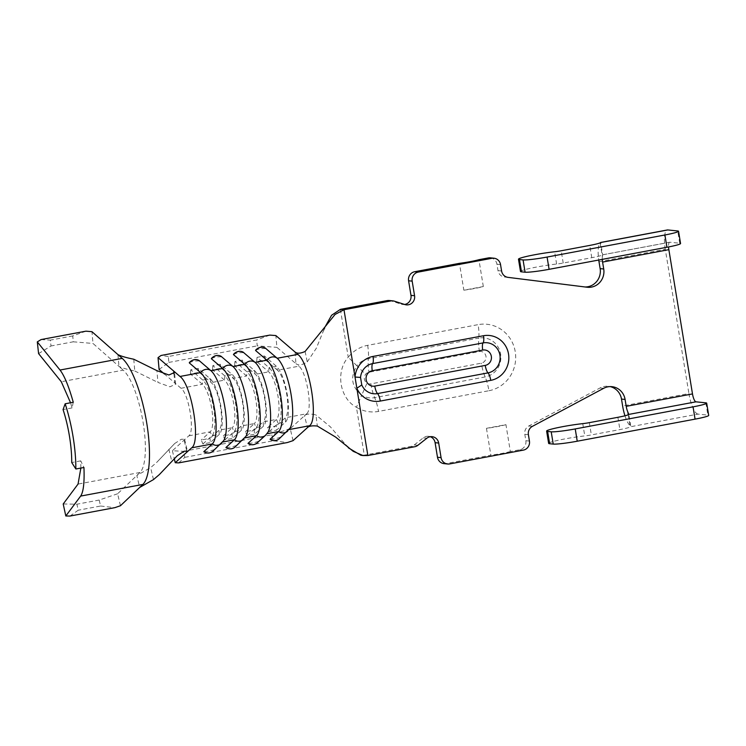 <?xml version="1.0" encoding="UTF-8"?>
<svg xmlns="http://www.w3.org/2000/svg" width="746" height="746" viewBox="0 0 746 746"><rect width="100%" height="100%" fill="white"/><g stroke="black" fill="none" stroke-linecap="round" stroke-linejoin="round"><path stroke-width="0.56" stroke-dasharray="3.73 2.8" d="M290.035 428.139A37.44 10.416 79.4 0 1 288.879 429.612L280.449 437.259C276.151 438.667 272.719 439.31 270.136 439.189M267.945 432.27A37.44 10.416 79.4 0 1 266.788 433.752L258.349 441.399C254.06 442.798 250.619 443.441 248.045 443.329M245.854 436.41A37.44 10.416 79.4 0 1 244.697 437.883L236.258 445.539C231.969 446.938 228.528 447.581 225.954 447.469M178.63 462.902L184.831 457.335L183.413 451.349L172.41 450.733L188.841 435.832C195.088 431.822 188.85 393.72 181.045 388.274L202.427 384.265L202.781 380.078L210.139 378.698L211.221 382.614L224.518 380.124L224.872 375.937L232.23 374.557L233.311 378.483L246.609 375.993L246.963 371.797L254.321 370.417L255.402 374.343L268.7 371.853L269.054 367.657L276.421 366.277A29.253 8.131 79.4 0 1 287.294 394.802A29.253 8.131 79.4 0 1 285.541 422.022L276.552 430.181L276.29 425.919L267.497 427.57L269.185 431.552L276.552 430.181M269.185 431.552L278.183 423.402L285.541 422.022L285.28 417.769L306.662 413.769C312.919 409.796 306.671 371.611 298.876 366.202L277.493 370.202L265.473 359.898L256.68 361.54L268.7 371.853A24.963 6.938 79.4 0 1 277.988 396.191A24.963 6.938 79.4 0 1 276.486 419.42L278.183 423.402A29.253 8.131 79.4 0 0 279.936 396.182A29.253 8.131 79.4 0 0 269.054 367.657L257.034 357.353L264.401 355.973L276.421 366.277L277.493 370.202A24.963 6.938 79.4 0 1 286.781 394.541A24.963 6.938 79.4 0 1 285.28 417.769L276.29 425.919M247.094 435.692L256.092 427.542L263.45 426.162L263.189 421.91A24.963 6.938 79.4 0 0 264.69 398.681A24.963 6.938 79.4 0 0 255.402 374.343L243.382 364.029L234.589 365.68L246.609 375.993A24.963 6.938 79.4 0 1 255.897 400.322A24.963 6.938 79.4 0 1 254.395 423.551L256.092 427.542A29.253 8.131 79.4 0 0 257.846 400.322A29.253 8.131 79.4 0 0 246.963 371.797L234.943 361.493L242.31 360.113L254.321 370.417A29.253 8.131 79.4 0 1 265.203 398.942A29.253 8.131 79.4 0 1 263.45 426.162L254.461 434.312L254.2 430.06L245.406 431.71L247.094 435.692L254.461 434.312M225.003 439.832L234.002 431.682L241.359 430.302L241.098 426.05A24.963 6.938 79.4 0 0 242.599 402.812A24.963 6.938 79.4 0 0 233.311 378.483L221.292 368.17L212.498 369.82L224.518 380.124A24.963 6.938 79.4 0 1 233.806 404.463A24.963 6.938 79.4 0 1 232.304 427.691L234.002 431.682A29.253 8.131 79.4 0 0 235.755 404.453A29.253 8.131 79.4 0 0 224.872 375.937L212.852 365.624L220.219 364.244L232.23 374.557A29.253 8.131 79.4 0 1 243.112 403.073A29.253 8.131 79.4 0 1 241.359 430.302L232.37 438.452L232.109 434.2L223.315 435.85L225.003 439.832L232.37 438.452M223.763 440.55A37.44 10.416 79.4 0 1 222.606 442.024L214.167 449.67C209.878 451.078 206.437 451.722 203.863 451.6M202.912 443.973L211.901 435.813L219.268 434.433L219.007 430.181A24.963 6.938 79.4 0 0 220.508 406.952A24.963 6.938 79.4 0 0 211.221 382.614L199.201 372.31L190.407 373.96L202.427 384.265A24.963 6.938 79.4 0 1 211.715 408.603A24.963 6.938 79.4 0 1 210.213 431.831L211.901 435.813A29.253 8.131 79.4 0 0 213.664 408.594A29.253 8.131 79.4 0 0 202.781 380.078L190.762 369.764L198.128 368.384L210.139 378.698A29.253 8.131 79.4 0 1 221.021 407.213A29.253 8.131 79.4 0 1 219.268 434.433L210.279 442.592L210.018 438.34L201.224 439.981L202.912 443.973L210.279 442.592M520.494 271.479A23.396 1.837 170.7 0 1 536.85 267.003A23.396 1.837 170.7 0 1 556.619 264.037A7.796 0.615 -9.3 0 0 563.211 263.04L591.764 257.696A15.601 1.231 -9.3 0 0 602.647 254.815L669.852 242.226L679.718 243.233A19.499 1.539 170.7 0 1 680.557 243.532M73.267 402.262L72.054 407.913L70.553 402.775M72.054 407.913L63.065 409.601M254.2 430.06L263.189 421.91L276.486 419.42L267.497 427.57M293.066 440.644L290.231 428.661L304.461 415.755C306.457 413.797 310.289 413.526 315.94 414.962L317.32 426.059M290.231 428.661L271.777 434.797L273.204 440.783L287.406 442.527M183.413 451.349L271.777 434.797M186.686 450.798L184.131 440.103L184.588 439.263L181.399 439.217L174.741 443.469L156.697 462.417L150.608 467.639L136.826 475.491L139.689 487.455M188.841 435.832L210.213 431.831L201.224 439.981M223.315 435.85L232.304 427.691L219.007 430.181L210.018 438.34M245.406 431.71L254.395 423.551L241.098 426.05L232.109 434.2M80.857 468.068L80.727 460.86L83.944 467.49M306.662 413.769L304.461 415.755L307.464 427.589M295.099 352.065L295.929 363.675L276.915 347.366L275.861 335.56M305.105 351.459L307.249 361.875C302.344 365.074 298.577 365.671 295.929 363.675L298.876 366.202M133.776 359.227L134.774 370.986C127.202 369.457 121.934 367.918 118.959 366.37L92.98 343.449L91.954 331.681M181.045 388.274L174.769 382.885L175.571 384.246L169.929 386.801L157.919 382.409L156.93 370.65M173.967 373.83L174.769 382.885L164.418 373.998M184.831 457.335L273.204 440.783M189.344 362.938C191.685 361.334 195.126 360.691 199.648 361.008M211.435 358.798C213.776 357.194 217.217 356.551 221.739 356.868M233.526 354.658C235.867 353.054 239.307 352.41 243.83 352.727M255.617 350.527C257.957 348.923 261.398 348.279 265.921 348.596M159.094 369.438L168.848 362.416L168.326 356.513L256.689 339.962L257.221 345.864L276.915 347.366M168.326 356.513L161.033 355.478M269.81 335.103L256.689 339.962M168.848 362.416L257.221 345.864M172.41 450.733L174.266 458.594M134.774 370.986L157.919 382.409M168.866 449.26L171.757 461.187L177.268 455.731M159.402 474.531L171.757 461.187M153.489 479.585L150.608 467.639M120.46 505.732L117.598 493.777L139.996 472.479A53.815 14.967 -100.6 0 0 143.111 422.488A53.815 14.967 -100.6 0 0 123.239 370.156L61.303 381.756M69.984 516.055L78.227 510.217L76.922 504.212L63.205 503.979M117.598 493.777L99.181 500.044L100.607 506.021L78.227 510.217M100.607 506.021L114.8 507.662M99.181 500.044L76.922 504.212M80.727 460.86L71.737 462.548M38.587 353.613L51.008 345.976L50.364 340.12L41.086 339.57M85.902 331.177L72.754 335.924L73.267 341.808L51.008 345.976M73.267 341.808L92.98 343.449M72.754 335.924L50.364 340.12M340.4 309.366L348.242 357.25C335.234 371.564 339.728 398.588 356.439 407.269L361.717 395.203A19.75 18.902 95.9 0 0 374.678 397.646L485.133 376.954A19.75 18.902 95.9 0 0 500.603 354.033A19.75 18.902 95.9 0 0 478.773 338.097A20.282 5.642 -100.6 0 0 478.111 324.641L367.657 345.333A33.589 32.153 95.9 0 0 348.242 357.25L356.905 365.792C349.967 377.206 351.571 387.006 361.717 395.203L367.004 383.136C363.936 380.684 363.461 377.756 365.568 374.343A5.903 5.651 -84.1 0 1 368.981 372.245L479.436 351.553A5.903 5.651 -84.1 0 1 485.963 356.318A5.903 5.651 -84.1 0 1 481.338 363.171L370.883 383.864A5.903 5.651 -84.1 0 1 367.004 383.136M417.909 445.278L414.319 444.914A7.796 7.469 -84.1 0 1 411.102 446.388L364.281 455.153L360.85 455.256M348.335 447.805L330.45 426.908L315.94 414.962M307.249 361.875L316.267 348.345L325.07 326.907M548.636 443.357A23.396 1.837 170.7 0 1 560.824 439.711A23.396 1.837 170.7 0 1 584.771 435.916A7.796 0.615 -9.3 0 0 591.354 434.927L619.907 429.575A15.601 1.231 -9.3 0 0 630.79 426.693L697.995 414.105L707.87 415.121A19.499 1.539 170.7 0 1 708.7 415.41M697.995 414.105A20.282 5.642 79.4 0 1 688.903 393.552L622.63 405.973M599.001 261.715L665.283 249.295L688.903 393.552M665.283 249.295A20.282 5.642 79.4 0 1 667.372 229.964M669.852 242.226A7.796 2.173 -100.6 0 0 669.675 242.226A7.796 2.173 -100.6 0 0 668.565 246.945M389.281 300.507A7.796 7.469 -84.1 0 1 390.727 300.806L401.376 304.191A7.796 7.469 95.9 0 0 404.612 304.452M490.383 257.836A7.796 7.469 -84.1 0 1 496.948 264.224L498.002 270.63A7.796 7.469 95.9 0 0 504.417 276.99L583.503 286.856A15.601 14.929 95.9 0 0 583.81 286.893A15.601 14.929 95.9 0 0 585.004 286.968M602.292 259.366A7.796 2.173 79.4 0 1 602.367 256.671L600.12 242.935A20.282 5.642 -100.6 0 0 598.749 260.028M463.844 290.194A15.601 1.231 -9.3 0 0 483.324 286.548L463.844 290.194L459.443 263.338M483.324 286.548L478.923 259.692M505.947 424.66A15.601 1.231 170.7 0 1 486.457 428.316L505.947 424.66L510.339 451.517L519.748 449.763A7.796 7.469 95.9 0 0 525.855 440.709L524.802 434.293A7.796 7.469 -84.1 0 1 528.811 425.985L600.054 387.957A15.601 14.929 -84.1 0 1 608.363 386.307A15.601 14.929 -84.1 0 1 610.144 386.605M486.457 428.316L490.859 455.172L446.108 463.555L449.689 463.919M444.056 463.639A7.796 7.469 95.9 0 0 446.108 463.555M414.319 444.914L423.262 437.855A7.796 7.469 -84.1 0 1 430.302 436.718M624.962 415.783A20.282 5.642 -100.6 0 0 630.034 425.621L630.818 426.563L628.794 414.235M510.339 451.517A15.601 1.231 170.7 0 1 490.859 455.172M602.367 256.671L602.684 254.796L600.67 242.469M198.128 368.384L199.201 372.31M190.407 373.96L190.762 369.764M220.219 364.244L221.292 368.17M212.498 369.82L212.852 365.624M242.31 360.113L243.382 364.029M234.589 365.68L234.943 361.493M264.401 355.973L265.473 359.898M256.68 361.54L257.034 357.353M287.611 431.169A7.544 7.143 47.8 0 0 288.879 429.612L289.075 429.575M279.172 438.816A7.544 7.143 47.8 0 0 280.449 437.259M265.52 435.31A7.544 7.143 47.8 0 0 266.788 433.752L266.984 433.715M257.081 442.956A7.544 7.143 47.8 0 0 258.349 441.399M243.42 439.45A7.544 7.143 47.8 0 0 244.697 437.883L244.884 437.855M234.99 447.096A7.544 7.143 47.8 0 0 236.258 445.539M221.329 443.581A7.544 7.143 47.8 0 0 222.606 442.024L222.793 441.986M212.899 451.227A7.544 7.143 47.8 0 0 214.167 449.67M367.862 455.526L364.281 455.153L356.439 407.269A33.589 32.153 95.9 0 0 378.483 411.419L488.938 390.727A20.282 5.642 79.4 0 0 485.133 376.954A20.282 5.642 79.4 0 1 481.338 363.171M488.938 390.727A33.589 32.153 95.9 0 0 515.244 351.748A33.589 32.153 95.9 0 0 478.111 324.641M556.619 264.037L554.614 251.756M117.933 354.602L118.959 366.37L123.239 370.156M139.996 472.479L78.05 484.079M679.718 243.233L677.713 230.962M705.856 402.84L707.87 415.121M390.727 300.806L394.308 301.17M401.376 304.191L404.957 304.564M496.948 264.224L500.538 264.588M498.002 270.63L501.592 271.003M504.417 276.99L507.998 277.363M583.503 286.856L587.093 287.229M628.253 414.757L630.034 425.621M600.054 387.957L603.645 388.321M528.811 425.985L532.402 426.348M524.802 434.293L528.392 434.666M525.855 440.709L529.436 441.072M519.748 449.763L523.328 450.127M423.262 437.855L426.852 438.228M617.902 417.303L619.907 429.575M589.349 422.646L591.354 434.927M582.757 423.635L584.771 435.916M563.211 263.04L561.197 250.768M591.764 257.696L589.75 245.415M411.102 446.388L414.692 446.751M367.657 345.333A20.282 5.642 79.4 0 1 368.319 358.789A19.75 18.902 95.9 0 0 356.905 365.792L365.568 374.343M479.436 351.553A20.282 5.642 -100.6 0 1 478.773 338.097L368.319 358.789A20.282 5.642 -100.6 0 0 368.981 372.245M370.883 383.864A20.282 5.642 -100.6 0 0 374.678 397.646A20.282 5.642 79.4 0 1 378.483 411.419M175.571 384.246L174.536 372.459M174.741 443.469L156.697 462.417M184.588 439.263L187.433 451.237M353.268 451.367L344.037 443.208M323.223 331.355L327.475 323.363M402.812 304.489L406.402 304.862M583.81 286.893L587.4 287.266M608.363 386.307L611.944 386.67M428.53 436.298L432.12 436.671M669.675 242.226L602.675 254.778"/><path stroke-width="1.12" d="M360.542 377.429L361.773 384.955A15.237 14.594 95.9 0 0 377.541 393.58L487.996 372.888A15.237 14.594 95.9 0 0 499.932 355.199A15.237 14.594 95.9 0 0 483.091 342.899L372.627 363.591A15.237 14.594 95.9 0 0 360.542 377.429L355.012 377.019L343.99 309.73L335.066 314.448L305.105 351.459C300.526 353.539 297.188 353.744 295.099 352.065L297.813 354.397C309.515 362.519 318.896 419.793 309.497 425.752L293.066 440.644L287.406 442.527L178.63 462.902L175.245 462.716L186.994 452.067L186.686 450.798M600.661 242.459L667.372 229.964A20.282 5.642 79.4 0 1 667.838 229.945L677.713 230.962A19.499 1.539 170.7 0 1 678.543 231.251A19.499 1.539 170.7 0 1 664.91 234.981L547.079 257.053A19.499 1.539 170.7 0 1 523.067 259.925L519.477 259.561A23.396 1.837 170.7 0 1 518.479 259.198A23.396 1.837 170.7 0 1 534.845 254.731A23.396 1.837 170.7 0 1 554.614 251.756A7.796 0.615 -9.3 0 0 561.197 250.768L589.75 245.415A15.601 1.231 -9.3 0 0 600.633 242.534L600.12 242.935M70.553 402.775L61.303 381.756L38.587 353.613L37.3 341.892L60.016 370.035C64.408 375.714 68.828 386.456 73.267 402.262L65.163 403.782A66.301 18.436 79.4 0 1 73.061 436.652A66.301 18.436 79.4 0 1 75.85 469.001L71.737 462.548A53.815 14.967 -100.6 0 0 69.471 436.289A53.815 14.967 -100.6 0 0 63.065 409.601L65.163 403.782M37.3 341.892L41.086 339.57L85.902 331.177L91.954 331.681L122.223 358.378A66.301 18.436 79.4 0 1 146.701 422.861A66.301 18.436 79.4 0 1 142.868 484.434L80.652 496.09C83.449 491.978 84.54 482.448 83.944 467.49L75.85 469.001M279.172 438.816C276.374 441.063 273.362 441.231 270.117 439.319L270.136 439.189A7.544 7.143 47.8 0 0 279.172 438.816L290.035 428.139A37.44 10.416 79.4 0 0 290.679 392.191A37.44 10.416 79.4 0 0 277.195 358.257L265.921 348.596A7.544 6.845 130.6 0 0 255.617 350.527L255.589 350.2C259.925 345.482 264.923 347.328 265.912 348.578L265.921 348.596M117.933 354.602C120.927 356.15 126.205 357.688 133.776 359.227L156.93 370.65L168.922 375.005L174.527 372.459L173.725 371.088L179.991 376.469L200.609 372.608A7.544 6.845 -49.4 0 1 210.922 370.678L222.7 368.468A7.544 6.845 -49.4 0 1 233.013 366.538L244.8 364.328A7.544 6.845 -49.4 0 1 255.104 362.397L266.891 360.197A37.44 10.416 79.4 0 1 280.813 396.695A37.44 10.416 79.4 0 1 278.575 431.542L270.136 439.189M257.081 442.956C254.283 445.203 251.271 445.371 248.026 443.46L248.045 443.329A7.544 7.143 47.8 0 0 257.081 442.956L265.52 435.31L267.945 432.27A37.44 10.416 79.4 0 0 268.588 396.331A37.44 10.416 79.4 0 0 255.104 362.397L243.83 352.727A7.544 6.845 130.6 0 0 233.526 354.658L233.498 354.341C237.834 349.613 242.832 351.469 243.821 352.718L243.83 352.727M233.526 354.658L244.8 364.328A37.44 10.416 79.4 0 1 258.722 400.835A37.44 10.416 79.4 0 1 256.484 435.683L248.045 443.329M234.99 447.096C232.192 449.344 229.171 449.502 225.935 447.6L225.954 447.469A7.544 7.143 47.8 0 0 234.99 447.096L245.854 436.41A37.44 10.416 79.4 0 0 246.497 400.471A37.44 10.416 79.4 0 0 233.013 366.538L221.739 356.868A7.544 6.845 130.6 0 0 211.435 358.798L211.407 358.481M211.435 358.798L222.7 368.468A37.44 10.416 79.4 0 1 236.631 404.975A37.44 10.416 79.4 0 1 234.384 439.814L225.954 447.469M212.899 451.227C210.102 453.475 207.08 453.643 203.844 451.731L203.863 451.6A7.544 7.143 47.8 0 0 212.899 451.227L223.763 440.55A37.44 10.416 79.4 0 0 224.406 404.612A37.44 10.416 79.4 0 0 210.922 370.678L199.648 361.008A7.544 6.845 130.6 0 0 189.344 362.938L189.316 362.612C193.643 357.894 198.65 359.74 199.639 360.999M189.344 362.938L200.609 372.608A37.44 10.416 79.4 0 1 214.54 409.116A37.44 10.416 79.4 0 1 212.293 443.954L203.863 451.6M80.652 496.09L65.807 515.98L63.205 503.979L78.05 484.079L80.857 468.068M430.302 436.718A7.796 7.469 -84.1 0 1 435.095 442.676L438.685 443.049A7.796 7.469 -84.1 0 0 426.852 438.228L417.909 445.278A7.796 7.469 95.9 0 1 414.692 446.751L367.862 455.526L363.041 455.554L353.268 451.367L335.663 437.1L317.32 426.059C312.304 425.518 309.021 426.022 307.464 427.589M173.967 373.83L173.725 371.088L158.04 357.632L161.033 355.478L269.81 335.103L275.861 335.56L295.099 352.065M158.04 357.632L159.094 369.438L164.418 373.998M297.813 354.397L277.195 358.257A7.544 6.845 -49.4 0 0 266.891 360.197L255.617 350.527M174.266 458.594L175.245 462.716M142.868 484.434L139.698 487.446L153.489 479.585L159.402 474.531M177.408 455.61L184.159 451.237L187.433 451.237L186.994 452.067L191.675 447.814L212.293 443.954A7.544 7.143 47.8 0 0 221.329 443.581M139.689 487.455L120.46 505.732L114.8 507.662L69.984 516.055L65.807 515.98M363.041 455.554L360.85 455.256L348.335 447.805M325.07 326.907L331.578 315.269L340.4 309.366L387.23 300.591A7.796 7.469 -84.1 0 1 389.281 300.507L392.872 300.871A7.796 7.469 95.9 0 0 390.82 300.955L387.23 300.591M367.862 455.526L355.012 377.019A22.678 21.709 -84.1 0 1 373 356.429L483.464 335.737A22.678 21.709 -84.1 0 1 508.53 354.042A22.678 21.709 -84.1 0 1 490.765 380.367L380.311 401.059A22.678 21.709 -84.1 0 1 356.849 388.237L361.773 384.955M668.565 246.945A7.796 2.173 -100.6 0 0 668.864 249.668L692.493 393.925A7.796 2.173 -100.6 0 0 695.99 401.824L705.856 402.84A19.499 1.539 170.7 0 1 706.686 403.138A19.499 1.539 170.7 0 1 693.053 406.859L575.231 428.931A19.499 1.539 170.7 0 1 551.21 431.803L547.629 431.44A23.396 1.837 170.7 0 1 546.622 431.085A23.396 1.837 170.7 0 1 558.81 427.43A23.396 1.837 170.7 0 1 582.757 423.635A7.796 0.615 -9.3 0 0 589.349 422.646L617.902 417.303A15.601 1.231 -9.3 0 0 628.785 414.412L628.794 414.235M392.872 300.871A7.796 7.469 95.9 0 1 394.308 301.17L404.957 304.564A7.796 7.469 95.9 0 0 414.562 295.724L412.174 281.139A7.796 7.469 -84.1 0 1 418.282 272.085L491.922 258.293A7.796 7.469 -84.1 0 1 500.538 264.588L501.592 271.003A7.796 7.469 95.9 0 0 507.998 277.363L587.093 287.229A15.601 14.929 95.9 0 0 587.4 287.266A15.601 14.929 95.9 0 0 603.719 268.989L602.591 262.079A7.796 2.173 79.4 0 1 602.292 259.366M404.612 304.452A7.796 7.469 95.9 0 0 410.971 295.351L408.584 280.776A7.796 7.469 -84.1 0 1 414.692 271.721L459.443 263.338A15.601 1.231 -9.3 0 0 478.923 259.692L488.332 257.93A7.796 7.469 -84.1 0 1 490.383 257.836L493.973 258.209M585.004 286.968A15.601 14.929 95.9 0 0 600.138 268.616L599.001 261.715A20.282 5.642 -100.6 0 1 598.749 260.028M610.144 386.605A15.601 14.929 -84.1 0 1 621.493 399.063L622.63 405.973A20.282 5.642 -100.6 0 0 624.962 415.783M435.095 442.676L437.482 457.261A7.796 7.469 95.9 0 0 444.056 463.639L447.637 464.012A7.796 7.469 95.9 0 0 449.689 463.919L523.328 450.127A7.796 7.469 95.9 0 0 529.436 441.072L528.392 434.666A7.796 7.469 -84.1 0 1 532.402 426.348L603.645 388.321A15.601 14.929 -84.1 0 1 611.944 386.67A15.601 14.929 -84.1 0 1 625.083 399.436L626.211 406.337L692.493 393.925M438.685 443.049L441.072 457.624A7.796 7.469 95.9 0 0 447.637 464.012M340.4 309.366L343.99 309.73L390.82 300.955M706.686 403.138L708.7 415.41A19.499 1.539 170.7 0 1 695.067 419.14L577.236 441.212A19.499 1.539 170.7 0 1 553.224 444.084L549.634 443.721A23.396 1.837 170.7 0 1 548.636 443.357L546.622 431.085M695.99 401.824L628.785 414.412L627.787 411.885A7.796 2.173 79.4 0 1 626.211 406.337M678.543 231.251L680.557 243.532A19.499 1.539 170.7 0 1 666.915 247.262L549.093 269.325A19.499 1.539 170.7 0 1 525.081 272.206L521.491 271.833A23.396 1.837 170.7 0 1 520.494 271.479L518.479 259.198M266.984 433.715L278.575 431.542A7.544 7.143 47.8 0 0 287.611 431.169M244.884 437.855L256.484 435.683A7.544 7.143 47.8 0 0 265.52 435.31M222.793 441.986L234.384 439.814A7.544 7.143 47.8 0 0 243.42 439.45M373 356.429A7.796 2.173 -100.6 0 1 372.627 363.591A7.796 2.173 -100.6 0 0 372.263 370.753A7.796 7.469 95.9 0 0 366.155 379.798A7.796 7.469 95.9 0 0 374.772 386.092L485.236 365.4A7.796 2.173 -100.6 0 0 487.996 372.888A7.796 2.173 79.4 0 1 490.765 380.367M485.236 365.4A7.796 7.469 95.9 0 0 491.334 356.355A7.796 7.469 95.9 0 0 482.718 350.06L372.263 370.753M289.075 429.575L309.497 425.752M179.991 376.469C191.694 384.647 201.056 441.809 191.675 447.814M122.223 358.378L60.016 370.035M667.838 229.945L600.633 242.534M410.971 295.351L414.562 295.724M408.584 280.776L412.174 281.139M414.692 271.721L418.282 272.085M488.332 257.93L491.922 258.293M600.138 268.616L603.719 268.989M668.864 249.668L602.591 262.079M627.787 411.885L628.253 414.757M621.493 399.063L625.083 399.436M437.482 457.261L441.072 457.624M693.053 406.859L695.067 419.14M547.629 431.44L549.634 443.721M551.21 431.803L553.224 444.084M575.231 428.931L577.236 441.212M666.915 247.262L664.91 234.981M549.093 269.325L547.079 257.053M525.081 272.206L523.067 259.925M521.491 271.833L519.477 259.561M380.311 401.059A7.796 2.173 -100.6 0 0 377.541 393.58A7.796 2.173 79.4 0 1 374.772 386.092M482.718 350.06A7.796 2.173 79.4 0 1 483.091 342.899A7.796 2.173 -100.6 0 0 483.464 335.737M177.268 455.731L159.327 474.605M211.407 358.472C215.743 353.753 220.741 355.6 221.73 356.858"/></g></svg>

